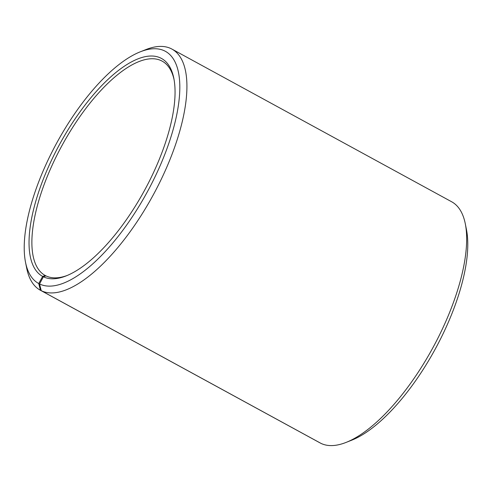 <?xml version="1.0" encoding="UTF-8"?>
<svg xmlns="http://www.w3.org/2000/svg" width="492" height="492" viewBox="0 0 492 492"><rect width="100%" height="100%" fill="white"/><g stroke="black" fill="none" stroke-linecap="round" stroke-linejoin="round"><path stroke-width="0.74" d="M174.07 79.636A122.09 47.509 -61.4 0 0 162.175 61.149A122.09 47.509 -61.4 0 0 161.364 60.731A122.09 47.509 -61.4 0 0 61.42 146.579A122.09 47.509 -61.4 0 0 45.184 275.477A122.09 47.509 -61.4 0 0 45.252 275.52L45.965 275.907M346.024 442.437A137.354 53.45 -61.4 0 0 432.769 347.949A137.354 53.45 -61.4 0 0 465.321 223.878L466.49 229.77A132.268 51.469 -61.4 0 1 435.143 349.246A132.268 51.469 -61.4 0 1 351.608 440.229L346.024 442.437A137.354 53.45 -61.4 0 1 320.956 443.372L41.248 290.692L39.538 283.964L43.388 276.793A124.125 48.302 -61.4 0 0 66.039 275.944A124.125 48.302 -61.4 0 0 144.427 190.558A124.125 48.302 -61.4 0 0 173.848 78.437A124.125 48.302 -61.4 0 0 160.681 58.038A124.125 48.302 -61.4 0 0 59.015 145.417A124.125 48.302 -61.4 0 0 42.638 276.406L45.252 275.52M39.538 283.964A132.268 51.469 -61.4 0 0 148.418 189.844A132.268 51.469 -61.4 0 0 164.525 50.867A132.268 51.469 -61.4 0 0 140.392 51.771A132.268 51.469 -61.4 0 0 56.857 142.754A132.268 51.469 -61.4 0 0 25.51 262.23A132.268 51.469 -61.4 0 0 38.739 283.552L42.638 276.406M41.248 290.692A137.354 53.45 -61.4 0 0 153.689 194.112A137.354 53.45 -61.4 0 0 171.954 49.102A137.354 53.45 -61.4 0 0 171.044 48.628A137.354 53.45 -61.4 0 0 145.976 49.563L140.392 51.771M465.321 223.878A137.354 53.45 -61.4 0 0 451.662 201.775L171.954 49.102M320.157 442.935L40.418 290.268L38.739 283.552M25.51 262.23L26.679 268.122A137.354 53.45 -61.4 0 0 40.338 290.225A137.354 53.45 -61.4 0 0 40.418 290.268M43.388 276.793L45.996 275.895A122.09 47.509 -61.4 0 0 67.164 275.483M320.046 442.898L40.338 290.225"/></g></svg>
